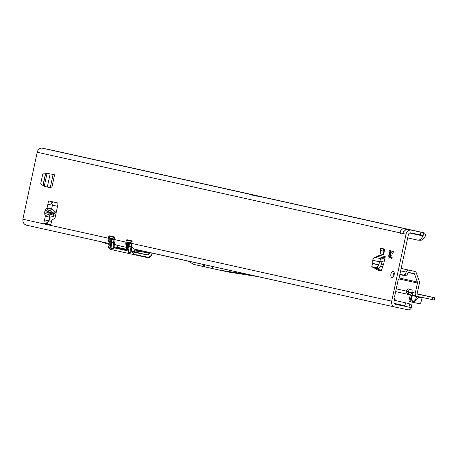 <?xml version="1.0" encoding="UTF-8"?>
<svg xmlns="http://www.w3.org/2000/svg" width="458" height="458" viewBox="0 0 458 458"><rect width="100%" height="100%" fill="white"/><g stroke="black" fill="none" stroke-linecap="round" stroke-linejoin="round"><path stroke-width="0.69" d="M391.544 251.826L389.981 253.606A2.571 1.351 -78.1 0 0 389.775 254.316A2.571 1.351 -78.1 0 0 389.672 255.049L390.371 257.287M390.342 257.035A4.849 2.548 101.9 0 1 390.502 254.459A4.849 2.548 101.9 0 1 391.384 252.083A2.571 1.351 -78.1 0 0 391.229 252.118L390.8 252.032A2.571 1.351 101.9 0 1 391.195 252.003A2.571 1.351 101.9 0 1 391.556 252.198L392.483 251.167A1.139 0.601 101.9 0 1 392.941 250.961A1.139 0.601 101.9 0 1 393.336 251.745A1.139 0.601 101.9 0 1 392.975 252.931L392.077 254.076A2.571 1.351 101.9 0 1 391.767 255.518L392.111 256.944A1.139 0.601 101.9 0 1 391.962 258.169A1.139 0.601 101.9 0 1 391.281 258.718A1.139 0.601 101.9 0 1 390.949 258.335L390.525 257.007A2.571 1.351 101.9 0 1 390.13 257.03A2.571 1.351 101.9 0 1 389.769 256.841L388.842 257.871A1.139 0.601 101.9 0 1 388.384 258.077A1.139 0.601 101.9 0 1 388.035 256.829A1.139 0.601 101.9 0 1 388.35 256.108L389.248 254.957A2.571 1.351 101.9 0 1 389.346 254.224A2.571 1.351 101.9 0 1 389.558 253.514L389.981 253.606M50.3 208.505A2.908 0.338 102.1 0 1 49.773 210.491L49.945 210.571A2.908 1.414 -51.6 0 0 51.634 208.831L47.059 208.069L45.794 209.461A2.908 1.843 42.3 0 0 48.016 212.043L49.287 210.651A2.908 1.843 -137.7 0 1 47.059 208.069L47.878 204.262L52.567 205.27L50.638 201.365L57.347 202.86A1.712 0.899 101.9 0 1 57.868 204.726L55.126 217.498A1.712 0.899 101.9 0 1 54.13 218.97L52.653 219.353A1.712 0.899 -78.1 0 0 51.657 220.83L51.164 223.115A1.712 0.899 101.9 0 1 49.933 224.592A1.712 0.899 101.9 0 1 49.928 224.592L45.857 223.687L46.103 223.195L48.004 224.139L43.808 223.229L44.529 219.886L51.536 221.386M45.794 209.461L44.701 211.739L44.764 214.275A2.908 1.826 -17.9 0 1 47.85 212.833L47.455 212.335L48.016 212.043L53.208 213.153L55.223 213.995L53.036 213.943A2.908 1.403 75.6 0 1 53.867 216.228L55.567 215.455M389.558 253.514L389.214 252.095A1.139 0.601 101.9 0 1 389.22 251.305A1.139 0.601 101.9 0 1 390.044 250.32A1.139 0.601 101.9 0 1 390.376 250.698L390.8 252.032M393.25 276.775A3.137 1.649 101.9 0 1 393.25 274.537A3.137 1.649 101.9 0 1 394.149 272.521M394.143 274.76A3.137 1.649 101.9 0 1 391.882 277.468A3.137 1.649 101.9 0 1 390.926 274.044A3.137 1.649 101.9 0 1 393.182 271.331A3.137 1.649 101.9 0 1 394.143 274.76M50.746 173.988A0.573 0.298 101.9 0 1 50.815 173.988L54.571 174.824L51.748 187.992L44.432 186.417L40.968 184.093L40.751 183.475L42.703 174.366L43.149 173.897L45.451 173.725L42.989 185.209M384.766 249.118L383.575 254.665L380.65 254.013L380.226 250.423L380.701 248.225L384.766 249.118L380.701 248.225M378.571 269.041L378.485 270.043A0.573 0.298 -78.1 0 0 378.68 270.535L380.924 271.062A0.573 0.298 101.9 0 0 381.302 270.695L383.672 263.905A0.573 0.298 101.9 0 0 383.707 263.779L384.359 260.739L382.361 261.535A0.573 0.487 102.5 0 0 382.035 261.907L380.678 266.247L378.526 269.035L376.596 267.747L378.749 264.959L379.699 261.415A3.366 2.862 -77.5 0 1 381.72 258.919L384.21 257.923A1.712 1.454 102.5 0 0 385.247 256.617L384.359 260.739M376.35 270.043A0.573 0.298 101.9 0 1 376.161 269.55L378.485 270.043M376.247 268.531L376.161 269.55M47.878 204.262L48.594 200.913L50.638 201.365L50.666 201.909L52.596 201.949L51.628 203.741M55.584 150.963L42.514 148.192A5.078 4.322 102.5 0 0 37.218 152.262L23.152 217.894A13.408 7.047 -78.1 0 0 22.9 219.227C22.671 222.565 24.016 224.58 26.936 225.284L109.084 243.536L26.936 225.284M109.181 242.54A5.078 4.322 -77.5 0 1 108.34 238.212L108.638 236.826A1.139 0.601 101.9 0 1 109.462 235.841L114.145 236.883A1.139 0.601 101.9 0 1 114.494 238.126L114.197 239.511A5.078 4.322 102.5 0 0 116.676 245.156L126.648 247.434L117.282 245.356M126.74 246.438A5.078 4.322 -77.5 0 1 125.904 242.116L126.202 240.731A1.139 0.601 101.9 0 1 127.021 239.746A1.139 0.601 101.9 0 1 127.026 239.746L131.709 240.782A1.139 0.601 101.9 0 1 132.059 242.03L131.761 243.416A5.078 4.322 102.5 0 0 134.24 249.06L394.79 307.009M394.819 304.003L409.584 307.278L395.454 304.289A2.284 1.941 -77.5 0 1 395.437 304.284A2.284 1.941 -77.5 0 1 394.029 301.656L394.996 297.156L394.613 296.469L398.197 279.729L398.832 279.26L408.387 234.696A2.284 1.941 -77.5 0 1 410.763 232.87L423.14 235.481L423.747 232.75L411.347 230.134A5.078 4.322 -77.5 0 0 406.057 234.204L391.705 301.164A5.078 4.322 -77.5 0 0 394.83 307.015A5.078 4.322 -77.5 0 0 394.865 307.02L408.038 309.808A3.366 2.862 -77.5 0 0 411.095 308.274L409.761 307.278A0.573 0.487 102.5 0 0 410.087 307.043L411.41 307.558L411.095 308.274M405.347 230.134L405.622 228.863C402.13 228.382 400.326 229.727 400.206 232.904A3.424 1.798 -78.1 0 0 401.202 234.015A3.424 1.798 -78.1 0 0 402.542 233.425A3.424 1.798 101.9 0 1 402.53 233.397L403.933 231.473M378.68 270.535L381.016 271.056M50.082 224.597L48.004 224.139M128.847 240.496A1.139 0.601 101.9 0 1 129.23 240.232M111.283 236.597A1.139 0.601 101.9 0 1 111.666 236.334M44.764 214.275L45.342 216.073L49.825 217.269A2.908 1.403 -104.4 0 0 49 214.985L48.428 214.636L47.85 212.833L53.036 213.943L49 214.985M404.174 306.087A0.573 0.487 102.5 0 0 404.752 305.704L405.731 302.847L408.971 303.654L410.082 307.037M265.405 197.65L249.77 194.673A5.078 4.322 -77.5 0 1 251.522 194.627L42.514 148.192M123.322 166.031L79.326 156.35L123.322 166.031M255.799 195.463L212.649 185.948L255.799 195.463A2.908 1.529 -78.1 0 0 255.793 195.463A2.908 1.529 -78.1 0 0 255.787 195.457L249.146 194.055M265.365 197.638L251.522 194.627M259.755 196.453L407.712 229.326C406.046 229.275 404.322 230.637 402.542 233.425L406.057 234.204M141.671 251.682L142.003 251.723M141.442 251.723L134.389 250.875M394.321 300.311L405.731 302.847M111.609 236.345L114.26 236.935M129.173 240.244L131.824 240.834M254.642 276.065A3.366 2.862 -81.3 0 1 254.511 276.048A3.366 2.862 -81.3 0 1 254.379 276.025L228.92 272.121L212.455 268.56L212.878 266.59M203.696 264.552L203.272 266.522L193.688 264.392L188.249 261.123M37.218 152.262L402.53 233.397M394.83 307.015L134.847 249.255M203.272 266.522L212.455 268.554M423.14 235.481L422.917 235.927L425.305 236.036A11.416 5.931 92.6 0 1 420.41 240.261L418.028 240.152A11.416 5.931 -87.4 0 0 422.917 235.927L423.14 235.481M55.532 150.951L423.724 232.744C425.121 233.139 425.648 234.233 425.305 236.036M407.694 237.908L417.49 240.084A11.416 5.931 -87.4 0 0 418.028 240.152M394.504 299.446L395.208 299.721L395.643 300.603M410.649 304.312A3.424 1.786 111.3 0 1 410.786 304.352A3.424 1.786 111.3 0 1 411.41 307.558M391.556 252.198L393.336 251.843M389.248 254.957L389.672 255.049M389.769 256.841L390.199 256.932A2.571 1.351 -78.1 0 0 390.353 257.041M390.525 257.007L391.996 258.054M251.803 275.241A567.863 298.387 -78.1 0 0 245.053 274.05L219.6 270.146M126.5 249.078L122.715 248.625L116.824 247.005M109.004 244.435L100.422 241.612M142.85 251.036L135.099 250.108M149.165 252.633L151.295 252.913M151.197 252.89L141.304 251.637M122.715 248.625L126.488 249.421M256.801 196.236L257.299 195.847M221.334 187.877L219.302 187.351M89.11 158.52L87.873 158.153M57.525 206.318L52.327 205.081M57.525 206.306L52.475 205.236M49.218 220.893L46.103 223.195M47.724 221.912L47.878 223.939M44.529 219.886L45.342 216.073A2.908 1.826 -17.9 0 1 48.428 214.636M49.945 210.571L53.208 213.153A2.908 1.414 -51.6 0 0 54.897 211.413L51.634 208.831L52.407 205.236M371.736 266.235L372.766 263.384L372.795 259.881A3.366 2.862 -77.5 0 1 374.81 257.385L377.3 256.388A1.712 1.454 102.5 0 0 378.337 255.083L385.247 256.617M378.526 269.035L373.957 268.022L371.822 266.688L376.596 267.747M373.957 268.022L373.877 267.569L373.957 268.022M383.575 254.665L383.157 251.076L380.226 250.423M383.157 251.076L383.627 248.877M52.407 174.343L54.571 174.824M47.185 173.244L45.451 173.725M49.516 173.737L47.254 173.244M114.511 242.935L114.208 246.204A4.34 3.693 102.5 0 0 114.197 246.942L116.985 247.538A2.284 1.941 102.5 0 1 116.876 247.337A0.573 0.487 -77.5 0 1 117.059 246.57L118.032 245.54L117.082 245.339A0.343 0.292 -77.5 0 1 116.95 245.265M132.076 246.833L131.772 250.108A4.34 3.693 102.5 0 0 131.755 250.847L134.549 251.436A2.284 1.941 102.5 0 1 134.44 251.242A0.573 0.487 -77.5 0 1 134.623 250.469L135.597 249.444L134.646 249.238A0.343 0.292 -77.5 0 1 134.515 249.163M135.597 249.444L134.578 249.215M134.549 251.436L135.934 252.318M116.985 247.538L118.376 248.413M118.393 248.419L126.448 250.245L126.248 250.555L114.42 247.927L113.882 246.948A4.563 3.882 -77.5 0 1 113.893 246.169L113.132 246.003L113.366 249.095L111.145 248.597L109.737 245.248L108.975 245.076A4.563 3.882 102.5 0 0 108.964 245.854L108.683 246.65L108.208 246.49M130.919 246.633L129.145 246.238L128.606 252.1L128.08 249.238L127.301 249.146L127.656 242.082L131.641 242.963L130.696 249.902L130.931 252.993L128.709 252.501L127.301 249.146L126.54 248.98A4.563 3.882 102.5 0 0 126.528 249.759L126.248 250.555M113.355 242.729L111.586 242.339L111.042 248.196L110.521 245.333L109.737 245.248L110.092 238.177L114.076 239.059L113.052 245.969L113.303 248.276M131.446 250.852L132.219 251.528L131.984 251.826L131.446 250.852A4.563 3.882 -77.5 0 1 131.457 250.074L130.616 249.873L131.034 246.249M127.272 240.542L127.748 240.261L132.059 241.223M126.626 244.492L126.923 241.28L127.748 240.267L126.923 241.28L126.545 248.963M109.708 236.637L110.183 236.362L114.494 237.318M113.882 246.948L114.66 247.629L114.42 247.927M109.399 241.326L109.101 240.513L108.981 245.059M126.963 245.23L126.666 244.412M152.199 253.114L151.375 255.421A3.424 2.914 -77.5 0 1 147.905 257.699A3.424 2.914 -77.5 0 1 147.585 257.602A62.093 52.83 102.5 0 0 144.041 256.457L144.213 256.262A62.322 53.025 -77.5 0 1 147.774 257.413A3.195 2.719 102.5 0 0 151.306 255.375L152.09 253.091M144.041 256.457L138.505 255.289A62.093 52.83 102.5 0 0 135.705 254.969L135.831 254.768A62.322 53.025 -77.5 0 1 138.665 255.089M149.623 252.713L149.468 253.434A1.941 1.649 -77.5 0 1 147.442 254.986L131.984 251.826M109.393 237.37L109.101 240.513M111.202 238.916L111.849 239.643L110.762 239.918L110.802 242.248L111.586 242.339A0.573 0.487 102.5 0 1 111.597 242.259L113.361 242.648M109.926 240.015L110.762 239.918M131.457 243.994L129.414 243.541L128.326 243.816L128.366 246.152A1.139 0.973 102.5 0 1 128.389 245.992L128.475 245.591L127.639 245.494M128.383 242.74L128.326 243.816M111.781 239.952L111.597 242.259L110.83 242.093A1.139 0.973 102.5 0 0 110.802 242.248L110.521 245.333M129.345 243.851L129.162 246.158L130.925 246.553M129.414 243.541L128.767 242.82L128.543 243.862L128.475 245.591L129.248 245.757M130.702 249.856L130.868 252.181M131.228 246.204L131.406 244.646M131.715 243.479L131.641 242.963L131.715 243.479M128.314 242.723L131.509 243.433L128.314 242.723L127.656 242.082M128.286 243.816L127.49 243.914M110.075 241.589L110.916 241.692L111.202 238.921M110.092 238.177L110.75 238.824L113.945 239.534L110.75 238.824M114.076 239.059L114.151 239.58L114.076 239.059M118.032 245.54L117.013 245.311M417.353 296.435A0.573 0.521 -78.5 0 0 416.98 296.664L412.406 295.444A0.573 0.429 110.1 0 0 412.303 294.963L417.02 296.366M414.702 301.255C412.246 302.601 411.17 300.757 411.461 295.725L412.189 295.828C411.673 299.137 412 301.055 413.185 301.582L414.587 300.98L416.98 296.664L419.104 297.345L414.702 301.255L418.996 297.07A0.573 0.521 -78.5 0 1 419.322 296.853M411.816 292.834L408.622 292.164L408.359 291.523L406.458 291.122A3.424 1.798 101.9 0 1 408.719 288.906A3.424 1.798 101.9 0 1 408.731 288.906A3.424 1.798 101.9 0 1 408.834 288.935L411.713 289.937A1.426 0.75 101.9 0 1 412.08 291.569L412.343 294.78L411.507 295.261L410.254 299.916A1.712 1.454 102.5 0 0 411.295 301.994L419.144 303.654A1.712 1.454 102.5 0 0 420.908 302.383L422.093 297.981L422.74 297.574M417.221 293.87L435.1 297.843L434.619 300.076L417.061 296.378A2.851 2.427 -77.5 0 1 417.038 296.372A2.851 2.427 -77.5 0 1 415.286 293.086L417.433 283.05A1.712 1.454 102.5 0 0 417.375 282.008L399.113 277.949M410.408 294.872L408.147 294.397L408.622 292.164L408.307 291.74L406.372 292.233L406.458 291.122L396.244 288.855M424.091 295.49L417.295 293.99M435.1 297.843L417.541 294.145A0.573 0.487 -77.5 0 1 417.186 293.486L419.333 283.45A3.996 3.401 102.5 0 0 419.19 281.017L416.299 272.916A2.851 2.427 102.5 0 0 414.645 271.365A2.851 2.427 102.5 0 0 414.622 271.365L409.005 270.174A2.851 2.427 102.5 0 0 406.137 272.081L405.92 272.728A2.284 1.191 111.3 0 1 404.695 274.462L403.63 275.115L399.897 274.285M408.341 291.901L411.834 292.673M419.402 296.87A0.573 0.298 -78.1 0 0 419.104 297.345L422.093 297.981M411.971 294.694A2.851 2.427 -77.5 0 0 412.154 294.912L411.524 295.284L412.252 295.387L412.189 295.828L412.252 295.387A0.573 0.429 110.3 0 0 412.154 294.912L412.303 294.963M417.038 296.372L414.627 295.834L414.61 296.16M411.805 293.103L410.213 295.456L409.08 299.658A1.712 1.454 -77.5 0 0 410.11 301.73A1.712 1.454 -77.5 0 1 410.11 301.73L411.267 301.988M408.158 272.499L414.479 273.907L417.375 282.008M408.359 291.523A3.424 1.798 101.9 0 1 410.042 289.359M414.479 273.907A0.573 0.487 102.5 0 0 414.147 273.598A0.573 0.487 102.5 0 0 414.147 273.592L408.53 272.407A0.573 0.487 102.5 0 0 407.958 272.791L407.735 273.432A2.284 1.191 111.3 0 1 406.509 275.172L405.445 275.825L399.834 274.577M394.241 273.031L393.857 272.945M381.474 270.191L378.531 269.539M394.269 273.34L393.708 273.214M381.377 270.478L378.503 269.836M405.445 275.825L403.63 275.115M406.372 292.233L408.147 294.397L395.649 291.62L408.107 294.385M44.701 211.739L47.455 212.335M388.35 256.108L390.142 256.486M22.9 219.227L108.34 238.212M114.197 239.511L125.904 242.116M131.761 243.416L391.705 301.164M53.867 216.228L49.825 217.269L49.058 220.859M404.752 305.704L394.264 303.373M411.347 230.134L407.712 229.326M126.202 240.731L126.998 240.897M108.638 236.826L109.433 236.998M212.398 268.543L212.821 266.579M204.205 266.722L204.623 264.758M420.936 232.16L420.352 234.897M403.303 231.571L403.767 231.674M409.692 232.99L422.917 235.927M392.483 251.167L393.273 251.333M389.214 252.095L391 252.472M390.949 258.335L391.745 258.507M258.157 276.649A567.863 298.387 -78.1 0 0 254.379 276.025L245.053 274.05M56.134 212.81L54.897 211.413M49.287 210.651L49.773 210.491M379.699 261.415L382.035 261.907M377.3 256.388L384.21 257.923M374.81 257.385L381.72 258.919M372.766 260.299L379.585 261.816M372.766 263.384L378.846 264.735M372.726 263.619L378.749 264.959M377.089 267.42L379.012 268.709M381.995 262.033L379.665 261.541M53.082 174.504L50.26 187.671M50.14 173.874L47.317 187.041M47.037 173.284L44.249 186.286M45.605 173.702L43.121 185.295M52.229 174.303L51.725 174.2M135.98 252.324L132.219 251.528L132.688 251.637L132.454 251.934A4.563 3.882 -77.5 0 0 135.242 254.9L111.008 249.513L108.18 246.524L108.884 246.347L108.214 246.547A4.563 3.882 102.5 0 0 111.008 249.513M132.093 241.412L127.507 240.479M114.529 237.507L109.943 236.574L109.388 237.387M109.061 240.593L109.359 237.376L109.943 236.574M108.449 246.249L108.884 246.341L108.683 246.65M131.772 250.108L131.457 250.074L131.807 246.335M114.208 246.204L113.893 246.169L114.242 242.437M111.145 248.597A0.573 0.487 102.5 0 1 111.042 248.196L113.269 248.688A0.573 0.487 102.5 0 0 113.366 249.095M135.831 254.768A4.34 3.693 102.5 0 1 132.757 251.883L147.373 254.74A1.712 1.454 102.5 0 0 149.159 253.366L141.98 251.774M149.468 253.434L149.159 253.366L149.308 252.673M138.511 255.289L135.688 254.969A4.563 3.882 -77.5 0 1 135.242 254.9L147.774 257.413M152.165 253.102L151.375 255.404M124.37 248.975A1.712 1.454 -77.5 0 1 123.139 249.352L117.849 248.236L123.133 249.352L124.341 248.969M147.442 254.986L135.213 252.037M126.482 250.097L123.139 249.352M135.528 254.951L147.905 257.699L151.306 255.375M110.83 242.093L110.916 241.692L111.683 241.858M110.819 238.836L110.722 239.912M128.709 252.501A0.573 0.487 -77.5 0 1 128.606 252.1L130.828 252.593A0.573 0.487 -77.5 0 0 130.931 252.993M113.893 240.095L111.849 239.643M128.08 249.238L128.366 246.152L129.145 246.238A0.573 0.487 -77.5 0 1 129.162 246.158L128.389 245.992M113.137 245.957L113.842 240.742M411.461 295.725L411.524 295.284A3.424 2.914 -77.5 0 1 411.507 295.261M411.891 292.33L415.286 293.086M398.901 278.928L417.433 283.05M414.622 271.365L401.168 268.371L414.645 271.365M383.483 264.443L381.497 264.003L383.483 264.443M381.485 264.06L383.466 264.501M401.151 268.428L409.005 270.174M380.575 266.401L382.642 266.859M400.635 270.855L406.137 272.081M406.509 275.172L404.695 274.462M407.735 273.432L405.92 272.728M432.071 299.549L432.552 297.316M434.075 299.967L434.55 297.734M434.373 300.024L434.848 297.792M410.254 299.916L409.08 299.658M141.637 251.757L134.389 250.887M423.747 232.75L55.561 150.957M410.786 304.352L409.16 303.717M258.186 276.661L229.057 272.144M371.77 266.665L373.911 268.004M109.13 240.685L108.924 246.352M126.694 244.583L126.488 250.257M131.394 244.669L131.532 243.227M113.83 240.771L113.968 239.328M411.284 301.994L410.11 301.73"/></g></svg>
